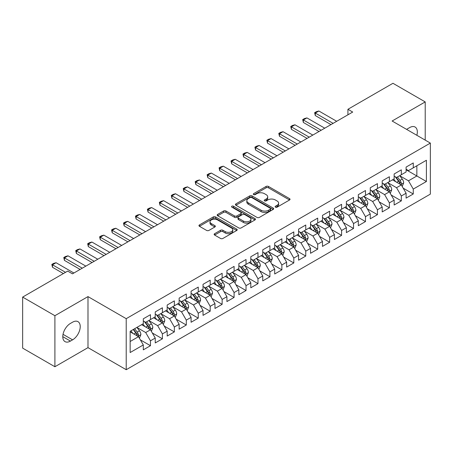 <?xml version="1.0" encoding="UTF-8"?>
<svg xmlns="http://www.w3.org/2000/svg" width="453" height="453" viewBox="0 0 453 453"><rect width="100%" height="100%" fill="white"/><g stroke="black" fill="none" stroke-linecap="round" stroke-linejoin="round"><path stroke-width="0.68" d="M275.452 207.174A1.161 0.668 0 0 0 277.094 207.174L289.552 199.983A1.659 0.957 0 0 0 290.033 199.303A1.659 0.957 0 0 0 289.552 198.629L268.442 186.443A1.659 0.957 0 0 0 266.098 186.443L253.64 193.635A1.161 0.668 0 0 0 253.301 194.111A1.161 0.668 0 0 0 253.64 194.58A1.161 0.668 0 0 0 255.282 194.58L256.896 193.652A5.306 3.063 0 0 1 264.399 193.652L266.16 194.665A5.306 3.063 0 0 1 267.712 196.834A5.306 3.063 0 0 1 266.16 199.003L264.546 199.932A1.161 0.668 0 0 0 264.207 200.407A1.161 0.668 0 0 0 264.546 200.877A1.161 0.668 0 0 0 266.188 200.877L267.802 199.949A5.306 3.063 0 0 1 275.305 199.949L277.06 200.962A5.306 3.063 0 0 1 278.618 203.131A5.306 3.063 0 0 1 277.06 205.294L275.452 206.228A1.161 0.668 0 0 0 275.113 206.698A1.161 0.668 0 0 0 275.452 207.174L275.452 206.228M214.626 233.691A1.659 0.957 0 0 0 214.139 234.371A1.659 0.957 0 0 0 214.626 235.05L220.549 238.465A1.659 0.957 0 0 0 222.893 238.465L236.726 230.481A1.659 0.957 0 0 0 237.213 229.801A1.659 0.957 0 0 0 236.726 229.127L215.622 216.942A1.659 0.957 0 0 0 213.278 216.942L199.439 224.926A1.659 0.957 0 0 0 198.958 225.605A1.659 0.957 0 0 0 199.439 226.279L206.596 230.413A1.659 0.957 0 0 0 208.941 230.413L214.858 226.993A1.659 0.957 0 0 0 215.345 226.313A1.659 0.957 0 0 0 214.858 225.639L211.313 223.589A4.434 2.559 0 0 1 210.016 221.777A4.434 2.559 0 0 1 212.751 219.416A4.434 2.559 0 0 1 217.587 219.971L231.483 227.989A4.434 2.559 0 0 1 232.78 229.801A4.434 2.559 0 0 1 230.039 232.168A4.434 2.559 0 0 1 225.209 231.613L222.893 230.277A1.659 0.957 0 0 0 220.549 230.277L214.626 233.691L214.626 235.05L220.549 231.653L220.549 230.277M54.904 315.707L54.904 366.743L87.99 347.638L87.99 296.602L54.904 315.707L22.65 297.089L67.684 271.087L72.463 273.844L352.706 112.05L347.927 109.292L347.927 114.807M87.99 296.602L126.217 318.674L430.35 143.086L430.35 194.122L126.217 369.71L126.217 318.674M425.214 140.119L425.214 101.914L392.122 121.013L430.35 143.086M425.214 101.914L392.961 83.29L347.927 109.292M257.01 217.412A1.659 0.957 0 0 0 259.359 217.412L273.193 209.428A1.659 0.957 0 0 0 273.68 208.748A1.659 0.957 0 0 0 273.193 208.074L252.089 195.889A1.659 0.957 0 0 0 249.745 195.889L235.905 203.873A1.659 0.957 0 0 0 235.418 204.552A1.659 0.957 0 0 0 235.905 205.226L257.01 217.412M232.327 207.423A1.161 0.668 0 0 1 233.505 207.587L233.505 206.211L254.96 218.601A1.659 0.957 0 0 1 255.447 219.275A1.659 0.957 0 0 1 254.96 219.954L241.126 227.938A1.659 0.957 0 0 1 238.782 227.938L217.672 215.753L217.672 214.399A1.659 0.957 0 0 0 217.191 215.079A1.659 0.957 0 0 0 217.672 215.753M217.672 214.399L223.595 210.985A1.659 0.957 0 0 1 225.939 210.985L234.501 215.922A1.659 0.957 0 0 0 236.845 215.922L240.775 213.657A1.659 0.957 0 0 0 241.256 212.978A1.659 0.957 0 0 0 240.775 212.304L231.862 207.157A1.161 0.668 0 0 1 231.523 206.681A1.161 0.668 0 0 1 232.236 206.064A1.161 0.668 0 0 1 233.505 206.211M406.103 169.773L416.851 175.979L416.851 165.775L426.409 160.26L413.266 167.842L413.266 162.95L406.103 167.083L406.103 171.981L401.324 174.739L401.324 169.841L394.155 173.98L394.155 178.878L389.376 181.636L389.376 176.738L382.207 180.877L382.207 185.775L377.434 188.533L377.434 183.635L370.265 187.774L370.265 192.672L365.486 195.43L365.486 190.532L358.317 194.671L358.317 199.569L353.538 202.327L353.538 197.429L346.375 201.568L346.375 206.466L341.596 209.224L341.596 204.326L334.427 208.465L334.427 213.363L329.648 216.121L329.648 211.223L322.479 215.362L322.479 220.26L317.706 223.018L317.706 218.12L310.537 222.259L310.537 227.157L305.758 229.914L305.758 225.016L298.589 229.156L298.589 234.054L293.81 236.811L293.81 231.913L286.647 236.053L286.647 240.951L281.868 243.708L281.868 238.81L274.699 242.95L274.699 247.848L269.92 250.605L269.92 245.707L262.757 249.846L262.757 254.745L257.978 257.502L257.978 252.604L250.809 256.743L250.809 261.636L246.03 264.399L246.03 259.501L238.861 263.64L238.861 268.533L234.088 271.296L234.088 266.398L226.919 270.537L226.919 275.43L222.14 278.193L222.14 273.295L214.971 277.434L214.971 282.327L210.192 285.09L210.192 280.192L203.029 284.331L203.029 289.224L198.25 291.981L198.25 287.089L191.081 291.222L191.081 296.12L186.302 298.878L186.302 293.986L179.139 298.119L179.139 303.017L174.36 305.775L174.36 300.883L167.191 305.016L167.191 309.914L162.412 312.672L162.412 307.78L155.243 311.913L155.243 316.811L150.47 319.569L150.47 314.676L143.301 318.81L143.301 323.708L130.158 331.296L130.158 352.536L143.301 344.948L138.522 336.675L130.158 331.845M426.409 160.26L426.409 181.5L413.266 189.088L408.487 180.809L399.829 175.809M403.176 188.154L413.266 193.98L413.266 189.088M413.266 193.98L406.103 198.12L406.103 193.221L401.324 195.985L396.545 187.706L387.881 182.706M391.228 195.05L401.324 200.877L401.324 195.985M401.324 200.877L394.155 205.016L394.155 200.118L389.376 202.882L384.597 194.603L375.939 189.603M379.286 201.947L389.376 207.774L389.376 202.882M389.376 207.774L382.207 211.913L382.207 207.015L377.434 209.773L372.655 201.5L363.991 196.5M367.338 208.844L377.434 214.671L377.434 209.773M377.434 214.671L370.265 218.81L370.265 213.912L365.486 216.67L360.707 208.397L352.049 203.397M355.39 215.741L365.486 221.568L365.486 216.67M365.486 221.568L358.317 225.707L358.317 220.809L353.538 223.567L348.765 215.294L340.101 210.294M343.448 222.638L353.538 228.465L353.538 223.567M353.538 228.465L346.375 232.604L346.375 227.706L341.596 230.464L336.817 222.191L328.159 217.191M331.5 229.535L341.596 235.362L341.596 230.464M341.596 235.362L334.427 239.501L334.427 234.603L329.648 237.361L324.869 229.088L316.211 224.088M319.558 236.432L329.648 242.259L329.648 237.361M329.648 242.259L322.479 246.398L322.479 241.5L317.706 244.258L312.927 235.985L304.263 230.985M307.61 243.329L317.706 249.156L317.706 244.258M317.706 249.156L310.537 253.295L310.537 248.397L305.758 251.155L300.979 242.882L292.321 237.882M295.662 250.226L305.758 256.053L305.758 251.155M305.758 256.053L298.589 260.192L298.589 255.294L293.81 258.051L289.037 249.779L280.373 244.779M283.72 257.123L293.81 262.95L293.81 258.051M293.81 262.95L286.647 267.089L286.647 262.191L281.868 264.948L277.089 256.675L268.431 251.675M271.772 264.02L281.868 269.846L281.868 264.948M281.868 269.846L274.699 273.986L274.699 269.088L269.92 271.845L265.141 263.572L256.483 258.567M259.829 270.917L269.92 276.743L269.92 271.845M269.92 276.743L262.757 280.883L262.757 275.985L257.978 278.742L253.199 270.464L244.535 265.464M247.882 277.814L257.978 283.64L257.978 278.742M257.978 283.64L250.809 287.78L250.809 282.882L246.03 285.639L241.251 277.361L232.593 272.361M235.939 284.711L246.03 290.537L246.03 285.639M246.03 290.537L238.861 294.676L238.861 289.778L234.088 292.536L229.309 284.257L220.645 279.258M223.992 291.607L234.088 297.434L234.088 292.536M234.088 297.434L226.919 301.568L226.919 296.675L222.14 299.433L217.361 291.154L208.703 286.154M212.044 298.504L222.14 304.331L222.14 299.433M222.14 304.331L214.971 308.465L214.971 303.572L210.192 306.33L205.419 298.051L196.755 293.051M200.101 305.396L210.192 311.228L210.192 306.33M210.192 311.228L203.029 315.362L203.029 310.469L198.25 313.227L193.471 304.948L184.813 299.948M188.154 312.293L198.25 318.125L198.25 313.227M198.25 318.125L191.081 322.259L191.081 317.366L186.302 320.124L181.523 311.845L172.865 306.845M176.211 319.189L186.302 325.022L186.302 320.124M186.302 325.022L179.139 329.155L179.139 324.263L174.36 327.021L169.581 318.742L160.917 313.742M164.263 326.086L174.36 331.913L174.36 327.021M174.36 331.913L167.191 336.052L167.191 331.16L162.412 333.918L157.633 325.639L148.975 320.639M152.321 332.983L162.412 338.81L162.412 333.918M162.412 338.81L155.243 342.949L155.243 338.051L150.47 340.815L145.69 332.536L137.027 327.536M140.373 339.88L150.47 345.707L150.47 340.815M150.47 345.707L143.301 349.846L143.301 344.948M143.301 320.95L145.69 322.326L150.47 319.569M130.158 341.5L138.522 336.675M155.243 314.054L157.633 315.435L162.412 312.672M145.69 332.536L150.47 329.778L141.625 324.676M155.243 338.051L150.47 329.778M167.191 307.157L169.581 308.538L174.36 305.775M157.633 325.639L162.412 322.881L153.573 317.78M167.191 331.16L162.412 322.881M179.139 300.26L181.523 301.641L186.302 298.878M169.581 318.742L174.36 315.984L165.521 310.883M179.139 324.263L174.36 315.984M191.081 293.363L193.471 294.744L198.25 291.981M181.523 311.845L186.302 309.088L177.463 303.986M191.081 317.366L186.302 309.088M203.029 286.466L205.419 287.848L210.192 285.09M193.471 304.948L198.25 302.191L189.411 297.089M203.029 310.469L198.25 302.191M214.971 279.569L217.361 280.951L222.14 278.193M205.419 298.051L210.192 295.294L201.353 290.192M214.971 303.572L210.192 295.294M226.919 272.672L229.309 274.054L234.088 271.296M217.361 291.154L222.14 288.397L213.301 283.295M226.919 296.675L222.14 288.397M238.861 265.775L241.251 267.157L246.03 264.399M229.309 284.257L234.088 281.5L225.243 276.398M238.861 289.778L234.088 281.5M250.809 258.878L253.199 260.26L257.978 257.502M241.251 277.361L246.03 274.603L237.191 269.501M250.809 282.882L246.03 274.603M262.757 251.981L265.141 253.363L269.92 250.605M253.199 270.464L257.978 267.706L249.139 262.604M262.757 275.985L257.978 267.706M274.699 245.084L277.089 246.466L281.868 243.708M265.141 263.572L269.92 260.809L261.081 255.707M274.699 269.088L269.92 260.809M286.647 238.187L289.037 239.569L293.81 236.811M277.089 256.675L281.868 253.912L273.029 248.81M286.647 262.191L281.868 253.912M298.589 231.29L300.979 232.672L305.758 229.914M289.037 249.779L293.81 247.015L284.971 241.913M298.589 255.294L293.81 247.015M310.537 224.399L312.927 225.775L317.706 223.018M300.979 242.882L305.758 240.118L296.919 235.016M310.537 248.397L305.758 240.118M322.479 217.502L324.869 218.878L329.648 216.121M312.927 235.985L317.706 233.227L308.867 228.119M322.479 241.5L317.706 233.227M334.427 210.605L336.817 211.981L341.596 209.224M324.869 229.088L329.648 226.33L320.809 221.223M334.427 234.603L329.648 226.33M346.375 203.708L348.765 205.084L353.538 202.327M336.817 222.191L341.596 219.433L332.757 214.326M346.375 227.706L341.596 219.433M358.317 196.812L360.707 198.188L365.486 195.43M348.765 215.294L353.538 212.536L344.699 207.429M358.317 220.809L353.538 212.536M370.265 189.915L372.655 191.291L377.434 188.533M360.707 208.397L365.486 205.639L356.647 200.532M370.265 213.912L365.486 205.639M382.207 183.018L384.597 184.394L389.376 181.636M372.655 201.5L377.434 198.742L368.589 193.635M382.207 207.015L377.434 198.742M394.155 176.121L396.545 177.497L401.324 174.739M384.597 194.603L389.376 191.846L380.537 186.738M394.155 200.118L389.376 191.846M406.103 169.224L408.487 170.6L413.266 167.842M396.545 187.706L401.324 184.949L392.485 179.847M406.103 193.221L401.324 184.949M22.65 297.089L22.65 348.125L54.904 366.743M87.99 347.638L126.217 369.71M408.487 180.809L416.851 175.979L426.409 181.5M416.862 135.294A10.81 6.24 120 0 0 415.09 127.033A10.81 6.24 120 0 0 409.682 127.565L407.536 128.811A10.81 6.24 120 0 0 406.63 129.388M70.43 323.431A10.81 6.24 120 0 0 63.369 332.961A10.81 6.24 120 0 0 65.028 341.624A10.81 6.24 120 0 0 70.43 341.086L72.582 339.846A10.81 6.24 120 0 0 79.643 330.322A10.81 6.24 120 0 0 77.99 321.658A10.81 6.24 120 0 0 72.582 322.191L70.43 323.431M275.917 207.338L277.06 206.676A5.306 3.063 0 0 0 278.618 204.507L278.618 203.131M267.712 196.834L267.712 198.216A5.306 3.063 0 0 1 266.16 200.379L265.011 201.041M289.529 199.994L268.442 187.819A1.659 0.957 0 0 0 266.098 187.819L254.105 194.745M273.17 209.439L252.089 197.265A1.659 0.957 0 0 0 249.745 197.265L235.928 205.243M270.26 209.224A1.161 0.668 0 0 0 270.6 208.748A1.161 0.668 0 0 0 270.26 208.272L251.738 197.576A1.161 0.668 0 0 0 250.096 197.576L248.397 198.561A5.306 3.063 0 0 0 246.84 200.724A5.306 3.063 0 0 0 248.397 202.893L261.058 210.203A5.306 3.063 0 0 0 268.561 210.203L270.26 209.224L270.26 210.6A1.161 0.668 0 0 0 270.6 210.13L270.6 208.748M246.84 200.724L246.84 202.106A5.306 3.063 0 0 0 248.397 204.275L248.397 202.893M270.26 210.6L268.561 211.585A5.306 3.063 0 0 1 261.058 211.585L248.397 204.275M217.695 215.77L223.595 212.361L223.595 210.985M241.256 212.978L241.256 214.36A1.659 0.957 0 0 1 240.775 215.033L236.845 217.304A1.659 0.957 0 0 1 234.501 217.304L225.939 212.361A1.659 0.957 0 0 0 223.595 212.361M233.505 207.587L254.937 219.965M243.38 221.053A4.434 2.559 0 0 0 248.216 221.608A4.434 2.559 0 0 0 250.956 219.241A4.434 2.559 0 0 0 249.654 217.429L244.762 214.603A1.659 0.957 0 0 0 242.412 214.603L238.488 216.874A1.659 0.957 0 0 0 238.001 217.548A1.659 0.957 0 0 0 238.488 218.227L243.38 221.053L243.38 222.429A4.434 2.559 0 0 0 248.216 222.989A4.434 2.559 0 0 0 250.956 220.622L250.956 219.241M238.001 217.548L238.001 218.929A1.659 0.957 0 0 0 238.488 219.603L238.488 218.227M243.38 222.429L238.488 219.603M232.78 229.801L232.78 231.183A4.434 2.559 0 0 1 230.039 233.55A4.434 2.559 0 0 1 225.209 232.989L222.893 231.653A1.659 0.957 0 0 0 220.549 231.653M210.016 221.777L210.016 223.159A4.434 2.559 0 0 0 211.313 224.971L211.313 223.589M214.835 227.004L211.313 224.971M236.704 230.492L215.622 218.318A1.659 0.957 0 0 0 213.278 218.318L199.462 226.296M402.207 186.477L403.685 182.865A4.479 2.582 -120 0 0 402.258 179.054L399.722 175.668M395.679 181.687L393.748 179.111M392.847 180.056L392.626 179.762M400.48 184.462L401.171 183.839L401.273 183.057A4.479 2.582 -120 0 0 399.988 180.362L397.451 176.976M396.001 177.185L399.138 181.37A2.282 1.319 60 0 1 399.552 182.061L401.273 183.057M395.214 176.732L398.555 181.189A4.479 2.582 60 0 1 399.835 183.884L399.925 184.144M333.114 123.358L315.294 113.069L315.294 115.555L314.631 112.689L316.426 111.659L318.872 111.002L336.698 121.291M330.962 124.603L315.294 115.555M318.872 111.002L315.294 113.069L314.631 112.689M390.26 193.374L391.743 189.762A4.479 2.582 -120 0 0 390.31 185.951L387.774 182.559M383.731 188.584L381.805 186.007M380.899 186.953L380.679 186.659M388.532 191.359L389.229 190.736L389.325 189.954A4.479 2.582 -120 0 0 388.045 187.259L385.503 183.873M384.059 184.082L387.19 188.267A2.282 1.319 60 0 1 387.604 188.958L389.325 189.954M383.272 183.629L386.607 188.086A4.479 2.582 60 0 1 387.893 190.781L387.983 191.041M378.317 200.271L379.795 196.659A4.479 2.582 -120 0 0 378.368 192.848L375.831 189.456M371.788 195.481L369.858 192.904M368.957 193.85L368.736 193.556M376.59 198.255L377.281 197.633L377.377 196.851A4.479 2.582 -120 0 0 376.098 194.156L373.561 190.77M372.111 190.979L375.248 195.164A2.282 1.319 60 0 1 375.662 195.855L377.377 196.851M371.324 190.526L374.665 194.983A4.479 2.582 60 0 1 375.945 197.678L376.035 197.938M321.166 130.254L303.346 119.966L303.346 122.452L302.689 119.586L304.478 118.556L306.93 117.899L324.75 128.188M319.02 131.5L303.346 122.452M306.93 117.899L303.346 119.966L302.689 119.586M309.223 137.151L291.398 126.863L291.398 129.348L290.741 126.483L292.536 125.447L294.982 124.796L312.808 135.085M307.072 138.397L291.398 129.348M294.982 124.796L291.398 126.863L290.741 126.483M366.369 207.168L367.853 203.556A4.479 2.582 -120 0 0 366.42 199.745L363.884 196.353M359.841 202.378L357.91 199.801M357.009 200.741L356.788 200.453M364.642 205.152L365.333 204.524L365.435 203.748A4.479 2.582 -120 0 0 364.15 201.053L361.613 197.667M360.169 197.876L363.3 202.061A2.282 1.319 60 0 1 363.714 202.751L365.435 203.748M359.376 197.423L362.717 201.879A4.479 2.582 60 0 1 364.002 204.575L364.093 204.83M354.427 214.065L355.905 210.452A4.479 2.582 -120 0 0 354.478 206.642L351.941 203.25M347.893 209.275L345.967 206.698M345.061 207.638L344.846 207.349M352.694 212.049L353.391 211.421L353.487 210.639A4.479 2.582 -120 0 0 352.208 207.95L349.671 204.563M348.221 204.773L351.352 208.958A2.282 1.319 60 0 1 351.771 209.648L353.487 210.639M347.434 204.32L350.775 208.776A4.479 2.582 60 0 1 352.055 211.472L352.145 211.727M297.276 144.048L279.456 133.76L279.456 136.245L278.799 133.38L280.588 132.344L283.04 131.693L300.86 141.982M295.13 145.294L279.456 136.245M283.04 131.693L279.456 133.76L278.799 133.38M285.333 150.945L267.508 140.657L267.508 143.142L266.851 140.277L268.646 139.241L271.092 138.59L288.918 148.878M283.182 152.185L267.508 143.142M271.092 138.59L267.508 140.657L266.851 140.277M342.479 220.962L343.957 217.349A4.479 2.582 -120 0 0 342.53 213.539L339.993 210.147M335.95 216.172L334.02 213.595M333.119 214.535L332.898 214.246M340.752 218.946L341.443 218.318L341.545 217.536A4.479 2.582 -120 0 0 340.26 214.847L337.723 211.46M336.273 211.67L339.41 215.855A2.282 1.319 60 0 1 339.824 216.545L341.545 217.536M335.486 211.217L338.827 215.673A4.479 2.582 60 0 1 340.107 218.369L340.197 218.623M273.386 157.842L255.566 147.553L255.566 150.034L254.909 147.174L256.698 146.138L259.144 145.487L276.97 155.775M271.234 159.082L255.566 150.034M259.144 145.487L255.566 147.553L254.909 147.174M330.531 227.859L332.015 224.246A4.479 2.582 -120 0 0 330.588 220.43L328.046 217.044M324.003 223.069L322.077 220.492M321.171 221.432L320.956 221.143M328.804 225.843L329.501 225.215L329.597 224.433A4.479 2.582 -120 0 0 328.317 221.744L325.781 218.357M324.331 218.567L327.462 222.751A2.282 1.319 60 0 1 327.876 223.442L329.597 224.433M323.544 218.114L326.885 222.57A4.479 2.582 60 0 1 328.165 225.266L328.255 225.52M261.443 164.739L243.618 154.45L243.618 156.931L242.961 154.071L244.75 153.035L247.202 152.384L265.022 162.672M259.292 165.979L243.618 156.931M247.202 152.384L243.618 154.45L242.961 154.071M318.589 234.756L320.067 231.143A4.479 2.582 -120 0 0 318.64 227.327L316.103 223.941M312.06 229.965L310.129 227.389M309.229 228.329L309.008 228.04M316.862 232.74L317.553 232.112L317.649 231.33A4.479 2.582 -120 0 0 316.37 228.64L313.833 225.254M312.383 225.464L315.52 229.648A2.282 1.319 60 0 1 315.934 230.339L317.649 231.33M311.596 225.011L314.937 229.467A4.479 2.582 60 0 1 316.217 232.163L316.307 232.417M306.641 241.653L308.125 238.04A4.479 2.582 -120 0 0 306.692 234.224L304.156 230.837M300.113 236.862L298.182 234.286M297.281 235.226L297.06 234.931M304.914 239.631L305.611 239.008L305.707 238.227A4.479 2.582 -120 0 0 304.427 235.537L301.885 232.151M300.441 232.361L303.572 236.545A2.282 1.319 60 0 1 303.986 237.236L305.707 238.227M299.654 231.908L302.989 236.364A4.479 2.582 60 0 1 304.274 239.054L304.365 239.314M294.699 248.55L296.177 244.937A4.479 2.582 -120 0 0 294.75 241.121L292.213 237.734M288.17 243.759L286.239 241.183M285.339 242.123L285.118 241.828M292.966 246.528L293.663 245.905L293.759 245.124A4.479 2.582 -120 0 0 292.479 242.434L289.943 239.048M288.493 239.258L291.63 243.442A2.282 1.319 60 0 1 292.043 244.133L293.759 245.124M287.706 238.805L291.047 243.261A4.479 2.582 60 0 1 292.327 245.951L292.417 246.211M282.751 255.447L284.235 251.834A4.479 2.582 -120 0 0 282.802 248.018L280.265 244.631M276.222 250.656L274.291 248.08M273.391 249.02L273.17 248.725M281.024 253.425L281.715 252.802L281.817 252.021A4.479 2.582 -120 0 0 280.532 249.331L277.995 245.939M276.545 246.155L279.682 250.339A2.282 1.319 60 0 1 280.096 251.03L281.817 252.021M275.758 245.696L279.099 250.158A4.479 2.582 60 0 1 280.384 252.848L280.475 253.108M270.803 262.344L272.287 258.725A4.479 2.582 -120 0 0 270.86 254.914L268.318 251.528M264.275 257.553L262.349 254.977M261.443 255.917L261.228 255.622M269.076 260.322L269.773 259.699L269.869 258.918A4.479 2.582 -120 0 0 268.589 256.228L266.053 252.836M264.603 253.051L267.734 257.236A2.282 1.319 60 0 1 268.153 257.927L269.869 258.918M263.816 252.593L267.157 257.055A4.479 2.582 60 0 1 268.436 259.745L268.527 260.005M258.861 269.241L260.339 265.622A4.479 2.582 -120 0 0 258.912 261.811L256.375 258.425M252.332 264.45L250.401 261.874M249.501 262.814L249.28 262.519M257.134 267.219L257.825 266.596L257.927 265.815A4.479 2.582 -120 0 0 256.641 263.125L254.105 259.733M252.655 259.948L255.792 264.133A2.282 1.319 60 0 1 256.205 264.824L257.927 265.815M251.868 259.49L255.209 263.952A4.479 2.582 60 0 1 256.489 266.641L256.579 266.902M246.913 276.137L248.397 272.519A4.479 2.582 -120 0 0 246.964 268.708L244.427 265.322M240.384 271.347L238.459 268.771M237.553 269.711L237.332 269.416M245.186 274.116L245.883 273.493L245.979 272.712A4.479 2.582 -120 0 0 244.699 270.022L242.162 266.63M240.713 266.845L243.844 271.03A2.282 1.319 60 0 1 244.258 271.721L245.979 272.712M239.926 266.387L243.267 270.849A4.479 2.582 60 0 1 244.546 273.538L244.637 273.799M234.971 283.034L236.449 279.416A4.479 2.582 -120 0 0 235.022 275.605L232.485 272.219M228.442 278.244L226.511 275.667M225.611 276.607L225.39 276.313M233.244 281.013L233.935 280.39L234.031 279.609A4.479 2.582 -120 0 0 232.751 276.919L230.215 273.527M228.765 273.742L231.902 277.921A2.282 1.319 60 0 1 232.315 278.618L234.031 279.609M227.978 273.284L231.319 277.746A4.479 2.582 60 0 1 232.599 280.435L232.689 280.696M223.023 289.931L224.507 286.313A4.479 2.582 -120 0 0 223.074 282.502L220.537 279.116M216.494 285.141L214.563 282.564M213.663 283.504L213.442 283.21M221.296 287.91L221.987 287.287L222.089 286.506A4.479 2.582 -120 0 0 220.804 283.81L218.267 280.424M216.823 280.639L219.954 284.818A2.282 1.319 60 0 1 220.368 285.515L222.089 286.506M216.03 280.18L219.371 284.643A4.479 2.582 60 0 1 220.656 287.332L220.747 287.593M211.081 296.828L212.559 293.21A4.479 2.582 -120 0 0 211.132 289.399L208.595 286.013M204.546 292.038L202.621 289.461M201.721 290.401L201.5 290.107M209.348 294.807L210.045 294.184L210.141 293.402A4.479 2.582 -120 0 0 208.861 290.707L206.325 287.321M204.875 287.53L208.006 291.715A2.282 1.319 60 0 1 208.425 292.411L210.141 293.402M204.088 287.077L207.429 291.539A4.479 2.582 60 0 1 208.708 294.229L208.799 294.49M199.133 303.72L200.611 300.107A4.479 2.582 -120 0 0 199.184 296.296L196.647 292.91M192.604 298.929L190.673 296.358M189.773 297.298L189.552 297.004M197.406 301.704L198.097 301.081L198.199 300.299A4.479 2.582 -120 0 0 196.913 297.604L194.377 294.218M192.927 294.427L196.064 298.612A2.282 1.319 60 0 1 196.477 299.308L198.199 300.299M192.14 293.974L195.481 298.436A4.479 2.582 60 0 1 196.761 301.126L196.851 301.387M187.185 310.616L188.669 307.004A4.479 2.582 -120 0 0 187.242 303.193L184.699 299.807M180.656 305.826L178.731 303.255M177.825 304.195L177.61 303.901M185.458 308.601L186.155 307.978L186.251 307.196A4.479 2.582 -120 0 0 184.971 304.501L182.434 301.115M180.985 301.324L184.116 305.509A2.282 1.319 60 0 1 184.53 306.205L186.251 307.196M180.198 300.871L183.539 305.333A4.479 2.582 60 0 1 184.818 308.023L184.909 308.283M175.243 317.513L176.721 313.901A4.479 2.582 -120 0 0 175.294 310.09L172.757 306.704M168.714 312.723L166.783 310.152M165.883 311.092L165.662 310.798M173.516 315.498L174.207 314.875L174.303 314.093A4.479 2.582 -120 0 0 173.023 311.398L170.487 308.012M169.037 308.221L172.174 312.406A2.282 1.319 60 0 1 172.587 313.102L174.303 314.093M168.25 307.768L171.591 312.225A4.479 2.582 60 0 1 172.87 314.92L172.961 315.18M163.295 324.41L164.779 320.798A4.479 2.582 -120 0 0 163.346 316.987L160.809 313.601M156.766 319.62L154.835 317.049M153.935 317.989L153.714 317.695M161.568 322.394L162.265 321.772L162.361 320.99A4.479 2.582 -120 0 0 161.081 318.295L158.539 314.909M157.095 315.118L160.226 319.303A2.282 1.319 60 0 1 160.639 319.999L162.361 320.99M156.308 314.665L159.643 319.122A4.479 2.582 60 0 1 160.928 321.817L161.019 322.077M249.495 171.636L231.67 161.347L231.67 163.827L231.013 160.968L232.808 159.932L235.254 159.28L253.08 169.569M247.344 172.876L231.67 163.827M235.254 159.28L231.67 161.347L231.013 160.968M237.548 178.533L219.728 168.244L219.728 170.724L219.071 167.865L220.86 166.829L223.312 166.177L241.132 176.466M235.401 179.773L219.728 170.724M223.312 166.177L219.728 168.244L219.071 167.865M225.605 185.43L207.78 175.141L207.78 177.621L207.123 174.762L208.918 173.726L211.364 173.069L229.19 183.363M223.454 186.67L207.78 177.621M211.364 173.069L207.78 175.141L207.123 174.762M213.657 192.327L195.838 182.038L195.838 184.518L195.181 181.659L196.97 180.622L199.422 179.966L217.242 190.26M211.506 193.567L195.838 184.518M199.422 179.966L195.838 182.038L195.181 181.659M201.715 199.224L183.89 188.935L183.89 191.415L183.233 188.556L185.028 187.519L187.474 186.863L205.294 197.157M199.563 200.464L183.89 191.415M187.474 186.863L183.89 188.935L183.233 188.556M189.767 206.121L171.947 195.832L171.947 198.312L171.291 195.453L173.08 194.416L175.526 193.759L193.352 204.054M187.616 207.361L171.947 198.312M175.526 193.759L171.947 195.832L171.291 195.453M177.819 213.018L160 202.729L160 205.209L159.343 202.349L161.132 201.313L163.584 200.656L181.404 210.945M175.673 214.258L160 205.209M163.584 200.656L160 202.729L159.343 202.349M165.877 219.915L148.052 209.626L148.052 212.106L147.395 209.246L149.19 208.21L151.636 207.553L169.462 217.842M163.726 221.155L148.052 212.106M151.636 207.553L148.052 209.626L147.395 209.246M153.929 226.811L136.11 216.523L136.11 219.003L135.453 216.143L137.242 215.107L139.694 214.45L157.514 224.739M151.783 228.052L136.11 219.003M139.694 214.45L136.11 216.523L135.453 216.143M141.987 233.708L124.162 223.42L124.162 225.9L123.505 223.04L125.3 222.004L127.746 221.347L145.572 231.636M139.835 234.948L124.162 225.9M127.746 221.347L124.162 223.42L123.505 223.04M130.039 240.605L112.219 230.311L112.219 232.797L111.563 229.937L113.352 228.901L115.804 228.244L133.624 238.533M127.888 241.845L112.219 232.797M115.804 228.244L112.219 230.311L111.563 229.937M118.097 247.502L100.272 237.208L100.272 239.694L99.615 236.828L101.404 235.798L103.856 235.141L121.676 245.43M115.945 248.742L100.272 239.694M103.856 235.141L100.272 237.208L99.615 236.828M106.149 254.399L88.324 244.105L88.324 246.591L87.667 243.725L89.462 242.695L91.908 242.038L109.734 252.327M103.997 255.639L88.324 246.591M91.908 242.038L88.324 244.105L87.667 243.725M94.201 261.296L76.381 251.002L76.381 253.487L75.725 250.622L77.514 249.592L79.966 248.935L97.786 259.224M92.055 262.536L76.381 253.487M79.966 248.935L76.381 251.002L75.725 250.622M151.353 331.307L152.831 327.695A4.479 2.582 -120 0 0 151.404 323.884L148.867 320.498M144.824 326.517L142.893 323.946M141.993 324.886L141.772 324.591M149.626 329.291L150.317 328.668L150.413 327.887A4.479 2.582 -120 0 0 149.133 325.192L146.596 321.806M145.147 322.015L148.284 326.2A2.282 1.319 60 0 1 148.697 326.89L150.413 327.887M144.36 321.562L147.701 326.018A4.479 2.582 60 0 1 148.98 328.714L149.071 328.974M82.259 268.187L64.434 257.899L64.434 260.384L63.777 257.519L65.572 256.489L68.018 255.832L85.844 266.121M80.107 269.433L64.434 260.384M68.018 255.832L64.434 257.899L63.777 257.519M139.405 338.204L140.889 334.591A4.479 2.582 -120 0 0 139.456 330.781L136.919 327.394M132.876 333.414L130.945 330.843M137.678 336.188L138.369 335.565L138.471 334.784A4.479 2.582 -120 0 0 137.185 332.089L134.649 328.702M133.527 329.348L136.336 333.097A2.282 1.319 60 0 1 136.749 333.787L138.471 334.784M133.216 329.529L135.753 332.915A4.479 2.582 60 0 1 137.038 335.611L137.129 335.871M65.532 272.327L52.491 264.795L52.491 267.281L51.835 264.416L53.624 263.386L56.076 262.729L73.896 273.017M63.386 273.567L52.491 267.281M56.076 262.729L52.491 264.795L51.835 264.416M277.06 206.676L277.06 205.294M264.546 200.877L264.546 199.932M266.16 200.379L266.16 199.003M253.64 194.58L253.64 193.635M266.098 187.819L266.098 186.443M268.442 187.819L268.442 186.443M289.552 199.983L289.552 198.629M235.905 205.226L235.905 203.873M249.745 197.265L249.745 195.889M252.089 197.265L252.089 195.889M273.193 209.428L273.193 208.074M261.058 211.585L261.058 210.203M268.561 211.585L268.561 210.203M225.939 212.361L225.939 210.985M234.501 217.304L234.501 215.922M236.845 217.304L236.845 215.922M240.775 215.033L240.775 213.657M254.96 219.954L254.96 218.601M222.893 231.653L222.893 230.277M225.209 232.989L225.209 231.613M214.858 226.993L214.858 225.639M199.439 226.279L199.439 224.926M213.278 218.318L213.278 216.942M215.622 218.318L215.622 216.942M236.726 230.481L236.726 229.127M62.786 336.675L70.43 341.086M63.029 334.331L72.582 339.846M400.763 184.626L403.657 182.95M399.988 180.362L402.258 179.054M396.686 182.27L398.555 181.189M388.816 191.523L391.715 189.847M388.045 187.259L390.31 185.951M384.739 189.167L386.607 188.086M376.868 198.42L379.767 196.744M376.098 194.156L378.368 192.848M372.796 196.064L374.665 194.983M364.925 205.311L367.819 203.64M364.15 201.053L366.42 199.745M360.848 202.961L362.717 201.879M352.978 212.208L355.877 210.537M352.208 207.95L354.478 206.642M348.901 209.858L350.775 208.776M341.035 219.105L343.929 217.434M340.26 214.847L342.53 213.539M336.958 216.755L338.827 215.673M329.088 226.002L331.987 224.331M328.317 221.744L330.588 220.43M325.011 223.652L326.885 222.57M317.145 232.899L320.039 231.228M316.37 228.64L318.64 227.327M313.068 230.549L314.937 229.467M305.197 239.796L308.091 238.125M304.427 235.537L306.692 234.224M301.12 237.446L302.989 236.364M293.25 246.692L296.149 245.022M292.479 242.434L294.75 241.121M289.178 244.343L291.047 243.261M281.307 253.589L284.201 251.919M280.532 249.331L282.802 248.018M277.23 251.239L279.099 250.158M269.359 260.486L272.259 258.816M268.589 256.228L270.86 254.914M265.282 258.136L267.157 257.055M257.417 267.383L260.311 265.713M256.641 263.125L258.912 261.811M253.34 265.028L255.209 263.952M245.469 274.28L248.369 272.61M244.699 270.022L246.964 268.708M241.392 271.925L243.267 270.849M233.522 281.177L236.421 279.507M232.751 276.919L235.022 275.605M229.45 278.822L231.319 277.746M221.579 288.074L224.473 286.404M220.804 283.81L223.074 282.502M217.502 285.718L219.371 284.643M209.631 294.971L212.531 293.301M208.861 290.707L211.132 289.399M205.554 292.615L207.429 291.539M197.689 301.868L200.583 300.192M196.913 297.604L199.184 296.296M193.612 299.512L195.481 298.436M185.741 308.765L188.641 307.089M184.971 304.501L187.242 303.193M181.664 306.409L183.539 305.333M173.799 315.662L176.693 313.986M173.023 311.398L175.294 310.09M169.722 313.306L171.591 312.225M161.851 322.559L164.75 320.883M161.081 318.295L163.346 316.987M157.774 320.203L159.643 319.122M149.903 329.456L152.803 327.779M149.133 325.192L151.404 323.884M145.832 327.1L147.701 326.018M137.961 336.353L140.855 334.676M137.185 332.089L139.456 330.781M133.884 333.997L135.753 332.915"/></g></svg>
